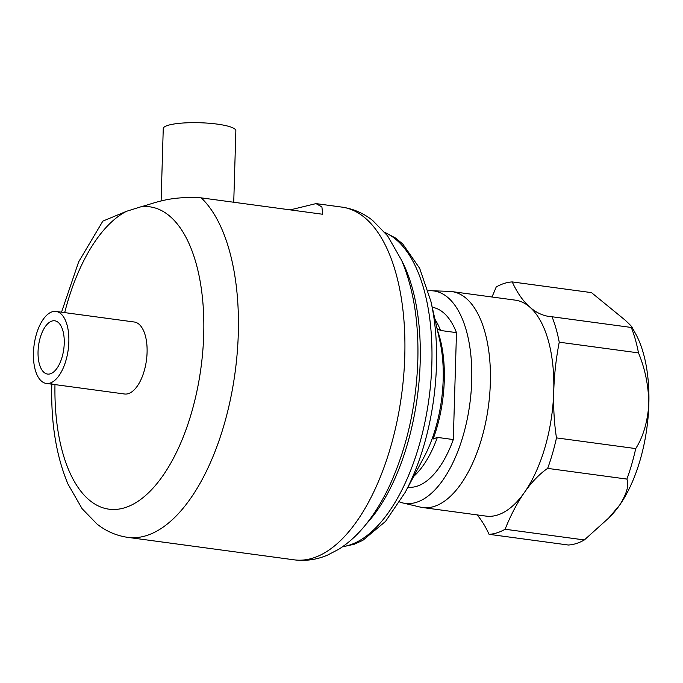 <?xml version="1.0" encoding="UTF-8"?>
<svg xmlns="http://www.w3.org/2000/svg" width="683" height="683" viewBox="0 0 683 683"><rect width="100%" height="100%" fill="white"/><g stroke="black" fill="none" stroke-linecap="round" stroke-linejoin="round"><path stroke-width="1.02" d="M63.724 349.423A26.876 12.729 -82.3 0 0 54.742 320.797A26.876 12.729 -82.3 0 0 38.572 345.444A26.876 12.729 -82.3 0 0 47.554 374.071A26.876 12.729 -82.3 0 0 63.724 349.423M46.29 383.428L124.519 393.997A36.319 17.203 -82.3 0 0 128.327 393.639A36.319 17.203 -82.3 0 0 146.862 356.372A36.319 17.203 -82.3 0 0 134.244 322L56.006 311.439A36.319 17.203 -82.3 0 0 34.15 344.744A36.319 17.203 -82.3 0 0 46.29 383.428A36.319 17.203 -82.3 0 0 68.146 350.123A36.319 17.203 -82.3 0 0 56.006 311.439M61.53 312.191L78.665 261.828L102.851 221.113L126.56 211.286L141.048 206.753C155.289 203.005 169.29 195.893 201.246 197.865L322.718 214.266L321.898 206.932L316.007 203.611L341.876 207.103A177.973 84.308 97.7 0 1 404.78 356.347A177.973 84.308 97.7 0 1 294.245 559.847C305.685 561.264 316.767 559.693 327.481 555.134L338.657 549.32C348.671 542.968 357.798 534.627 366.028 524.296C375.155 512.873 383.223 499.538 390.224 484.281C407.008 446.887 416.203 405.787 417.808 360.974C418.918 322.308 413.531 288.781 401.655 260.411L387.56 235.806L372.662 220.455C363.544 213.216 353.273 208.767 341.876 207.103M434.943 319.251A90.805 43.012 97.7 0 1 440.535 330.478L437.12 328.54M407.939 487.227A90.805 43.012 -82.3 0 0 453.307 439.553L437.359 437.402L433.116 439.041A92.171 43.661 -82.3 0 0 444.283 380.405A92.171 43.661 -82.3 0 0 437.462 330.418M366.284 523.981A159.813 75.702 -82.3 0 0 420.182 362.391A159.813 75.702 -82.3 0 0 401.817 260.786M428.19 290.847A107.18 50.773 97.7 0 1 431.46 290.745A107.18 50.773 97.7 0 1 471.722 380.832A107.18 50.773 97.7 0 1 402.808 502.953L420.284 507.102A108.964 51.618 -82.3 0 0 422.675 507.546L486.074 516.109A108.964 51.618 -82.3 0 0 524.527 492.306A108.964 51.618 -82.3 0 0 553.742 391.513A108.964 51.618 -82.3 0 0 553.751 391.333A145.283 68.821 -82.3 0 0 556.483 437.888L635.728 448.586C643.155 436.915 647.527 422.111 648.85 404.174C648.594 385.955 645.136 368.854 638.485 352.889A127.123 60.215 -82.3 0 0 631.28 327.456L631.784 327.635L631.886 327.003L635.557 333.646A108.964 51.618 97.7 0 1 648.85 404.174A108.964 51.618 97.7 0 1 619.626 505.138C626.789 493.783 629.214 485.092 626.9 479.082A127.123 60.215 -82.3 0 0 635.728 448.586M422.675 507.546A108.964 51.618 -82.3 0 0 490.343 382.958A108.964 51.618 -82.3 0 0 451.83 291.581A108.964 51.618 -82.3 0 0 449.405 291.376L431.46 290.745M402.808 502.953A107.18 50.773 97.7 0 1 399.683 501.988M233.74 202.253L235.866 130.735A36.319 6.915 -178.3 0 0 217.254 124.118A36.319 6.915 -178.3 0 0 163.254 128.575L161.103 201.041M453.307 439.553L456.483 332.638A90.805 43.012 -82.3 0 0 432.228 307.265M552.026 316.758L631.28 327.456C633.739 328.643 631.638 326.158 624.971 319.994L591.487 292.623L512.241 281.925A145.283 68.821 -82.3 0 0 529.871 307.154A145.283 68.821 -82.3 0 0 549.397 316.511A145.283 68.821 -82.3 0 0 552.026 316.758A127.123 60.215 -82.3 0 1 559.24 342.192A145.283 68.821 -82.3 0 0 553.751 391.333A108.964 51.618 -82.3 0 0 529.871 307.154A108.964 51.618 -82.3 0 0 515.23 300.136L451.83 291.581M491.939 296.994A145.283 68.821 -82.3 0 0 496.2 286.997A127.123 60.215 -82.3 0 1 512.241 281.925M626.9 479.082L547.655 468.384A145.283 68.821 -82.3 0 0 524.527 492.306A145.283 68.821 -82.3 0 0 505.104 529.248L584.358 539.946A127.123 60.215 -82.3 0 1 568.316 545.017L489.062 534.319A145.283 68.821 -82.3 0 0 477.118 514.897M584.358 539.946L608.749 517.987L619.626 505.138A108.964 51.618 97.7 0 1 610.978 515.708L608.749 517.987M559.24 342.192L638.485 352.889M547.655 468.384A127.123 60.215 -82.3 0 0 556.483 437.888M489.062 534.319A127.123 60.215 -82.3 0 0 505.104 529.248M440.535 330.478L456.483 332.638M290.241 209.877L316.007 203.611M294.245 559.847L127.764 537.367A177.973 84.308 -82.3 0 0 238.29 333.867A177.973 84.308 -82.3 0 0 201.246 197.865M141.048 206.753A152.548 72.261 97.7 0 1 203.713 334.747A152.548 72.261 97.7 0 1 125.774 507.418A152.548 72.261 97.7 0 1 54.973 384.606M64.689 312.618A152.548 72.261 97.7 0 1 126.56 211.286M443.182 379.688A94.758 44.882 -82.3 0 0 439.818 340.817L430.93 301.502A155.861 73.832 97.7 0 1 436.463 365.448A155.861 73.832 97.7 0 1 405.147 492.434L424.143 456.893A94.758 44.882 -82.3 0 0 443.182 379.688M342.687 546.648A159.813 75.702 -82.3 0 0 431.852 363.962A159.813 75.702 -82.3 0 0 385.075 232.664M437.359 437.402A90.805 43.012 97.7 0 1 413.727 476.384M127.764 537.367C116.358 535.703 106.087 531.246 96.969 524.006L82.071 508.656L67.976 484.059C56.1 455.681 50.721 422.162 51.831 383.487M342.32 546.904L354.332 544.214L362.844 540.347L385.519 521.419L405.147 492.434M384.785 232.322L395.662 238.102L402.842 244.096L419.686 268.351L430.93 301.502"/></g></svg>
